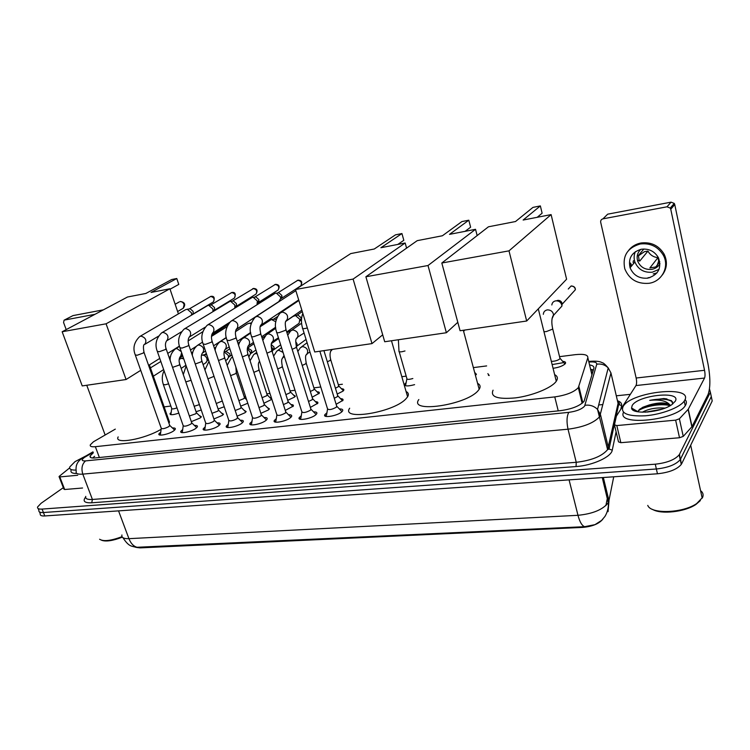 <?xml version="1.0" encoding="UTF-8"?>
<svg xmlns="http://www.w3.org/2000/svg" width="750" height="750" viewBox="0 0 750 750"><rect width="100%" height="100%" fill="white"/><g stroke="black" fill="none" stroke-linecap="round" stroke-linejoin="round"><path stroke-width="1.12" d="M562.659 361.331C565.2 361.566 566.091 362.316 565.331 363.581L565.219 363.741C562.875 365.963 558.825 367.481 553.05 368.297M474.637 372.384L476.428 374.297M405.225 383.475L406.125 382.772M341.456 388.753C343.444 388.809 344.203 389.334 343.725 390.319M317.006 391.791C318.938 391.828 319.678 392.325 319.228 393.272L312.131 397.209M293.184 394.744L295.359 396.159L294.459 397.144L287.709 400.284M269.962 397.631L271.369 397.772M271.866 399.319L263.906 403.266M340.538 398.672C342.647 398.747 343.434 399.309 342.919 400.369L336.131 404.269M315.441 401.663C317.475 401.719 318.253 402.253 317.766 403.275L310.359 407.391M290.991 404.578C292.969 404.616 293.728 405.122 293.278 406.106L285.281 410.409M267.178 407.419L269.409 408.863L268.406 409.95L260.859 413.344M243.966 410.184L246.159 411.553L245.072 412.706L237.084 416.194M221.334 412.884L223.481 414.178L222.328 415.397L213.909 418.959M199.266 415.509L201.375 416.747L200.137 418.012L191.325 421.641M339.356 408.947C342.15 408.919 343.228 409.566 342.609 410.887L341.784 411.834C337.5 415.959 322.275 418.472 324.872 414.647L326.925 412.781M313.566 411.881C316.275 411.834 317.334 412.444 316.753 413.719L315.834 414.759C311.494 418.791 296.803 421.294 299.259 417.609L301.266 415.763M288.469 414.741C291.094 414.675 292.134 415.256 291.591 416.484L290.587 417.6C286.181 421.537 272.006 424.041 274.331 420.497L276.291 418.669M264.037 417.525C266.588 417.441 267.609 417.984 267.094 419.175L265.997 420.375C261.553 424.219 247.856 426.713 250.05 423.3L251.972 421.491M240.234 420.244C242.719 420.141 243.722 420.656 243.244 421.791L242.053 423.066C237.572 426.825 224.334 429.309 226.397 426.028L228.281 424.247M217.059 422.887C219.469 422.766 220.444 423.253 220.003 424.35L218.728 425.7C214.209 429.375 201.403 431.841 203.353 428.681L205.191 426.919M194.466 425.466C196.809 425.334 197.766 425.794 197.353 426.844L195.994 428.259C191.456 431.85 179.044 434.316 180.881 431.269L182.691 429.525M172.434 427.978C174.713 427.828 175.659 428.269 175.275 429.272L173.831 430.753C169.275 434.269 157.238 436.716 158.981 433.791L160.753 432.066M115.312 429.122L93.459 441.769L90.328 444.806C89.775 446.419 91.444 447.047 95.353 446.691L554.756 396.909C566.203 395.231 574.059 392.137 578.325 387.628L587.831 357.712C588.066 354.788 583.894 353.775 575.297 354.656L559.547 356.663M605.887 505.584L607.819 495.956M136.688 547.481L140.175 547.884L582.769 527.391C592.425 526.5 599.109 523.753 602.841 519.15M592.097 374.419L591.525 373.181M486.638 365.925L473.353 367.613M406.181 376.144L401.822 376.697M342.384 384.244L338.344 384.759M320.775 386.991L313.894 387.872M295.031 390.262L290.072 390.891M269.972 393.45L266.841 393.844M245.578 396.544L244.191 396.722M170.85 406.041L164.147 406.894M178.819 413.109C173.016 415.041 170.072 415.219 170.006 413.644L171.178 412.444M201.244 410.006L196.05 411.722M224.231 406.734L218.1 408.975M247.781 403.238L240.712 406.163M342.975 391.163L337.2 394.041M414.6 384.647C407.681 386.484 404.372 386.316 404.662 384.141M474.928 373.444L476.072 374.738L475.425 375.309M489.187 375.544L487.856 373.641M122.925 537.675C129.188 547.35 131.841 545.85 135.938 547.322L584.663 526.688L594.975 524.653L601.613 520.397L604.95 516.431C607.35 512.447 608.503 508.078 608.391 503.316L613.725 476.794M709.481 388.978L710.381 392.222L679.538 454.191L680.222 459.637C675.947 464.606 667.997 467.728 656.372 468.984L43.434 512.522C40.059 512.7 38.55 511.997 38.916 510.403C38.55 511.997 40.059 512.7 43.434 512.522L656.372 468.984C667.997 467.728 675.947 464.606 680.222 459.637L711.291 396.6L680.597 458.991L681.281 464.419C677.016 469.425 669.075 472.547 657.459 473.784L44.784 515.953C41.409 516.131 39.9 515.419 40.266 513.816L39.553 512.025M710.653 393.534L712.209 400.978L681.656 463.772M93.319 452.803L90.141 455.953C89.606 457.603 91.275 458.269 95.156 457.941L560.522 410.653C571.978 409.041 579.825 405.938 584.072 401.325L593.878 368.259C594.272 366.562 592.828 365.456 589.556 364.931M92.55 458.006L94.641 456.328M679.538 454.191L679.163 454.828C674.869 459.778 666.909 462.9 655.275 464.184L42.075 509.081C38.7 509.269 37.2 508.575 37.575 506.991L41.1 503.269L63.328 487.678M616.303 395.812L630.356 394.331M590.588 369.225L593.372 370.012M77.709 475.266L59.812 476.916L64.669 489.506L63.909 489.178L59.147 476.85M82.556 488.006L64.669 489.506M64.088 320.184L73.031 315.591L64.088 320.184L63.572 322.5L66.197 329.606M103.406 309.834L73.031 315.591M94.941 314.325L64.444 320.062M86.756 385.256L105.131 434.981M69.647 467.916L59.372 476.222L59.053 476.606L59.812 476.916M122.334 537.159C112.894 540.778 105.994 541.819 101.653 540.281M122.016 536.672C110.869 540.834 103.388 541.688 99.591 539.231M75.975 470.081C71.194 470.212 69.122 469.163 69.787 466.922L75.028 461.625L86.466 455.644M76.903 473.494C72.366 473.541 70.425 472.462 71.062 470.269M76.388 465.497L77.119 463.706M161.128 429.281C144.356 439.416 113.569 444.741 118.163 436.903M168.422 419.053L169.519 422.194L168.928 423.178M151.031 292.444L176.775 278.512L171.703 279.525L145.875 293.447L127.528 297.009L62.156 331.753L106.078 323.803L169.894 288.769L151.031 292.444M170.044 289.219L178.772 284.419L176.775 278.512M169.894 288.769L178.416 313.875M106.078 323.803L126.075 379.519L140.728 370.331M148.603 365.4L159.759 358.406M167.728 353.409L179.447 346.069M126.075 379.519L82.228 385.922L62.156 331.753M406.078 391.5C408.459 392.7 408.975 394.472 407.606 396.816L405.703 399.103C392.766 412.744 340.538 420.938 349.669 408.225M380.897 247.716L401.944 233.55L395.484 234.844L374.269 249.009L350.738 253.584L295.481 289.509L353.1 279.084L405.169 243L380.897 247.716M397.809 244.425L403.819 240.3L401.944 233.55M405.169 243L406.594 248.128M353.1 279.084L372 343.603L382.697 334.828M372 343.603L314.728 351.966L295.481 289.509M477.581 383.334C480.262 384.722 480.797 386.709 479.184 389.297L478.041 390.75C465.938 405.262 408.328 413.419 418.837 399.534M449.513 234.366L468.806 220.2L461.897 221.578L442.416 235.753L417.216 240.656L365.887 276.769L428.006 265.519L475.538 229.303L449.513 234.366M465.122 231.328L470.625 227.203L468.806 220.2M475.538 229.303L477.159 235.566M428.006 265.519L446.381 332.738L457.809 322.303M446.381 332.738L384.703 341.747L365.887 276.769M554.625 374.606C557.597 376.191 558.15 378.403 556.275 381.244L555.881 381.769C550.913 388.219 532.003 395.803 515.447 397.884C497.569 399.488 490.116 396.919 493.069 390.178M523.134 220.041L540.356 205.912L532.959 207.394L515.513 221.531L488.466 226.791L441.816 263.016L508.997 250.856L551.109 214.603L523.134 220.041M537.216 217.303L542.119 213.188L540.356 205.912M551.109 214.603L566.587 279.216L526.688 321.009L460.078 330.741L441.816 263.016M508.997 250.856L526.688 321.009M160.275 434.438L160.256 435.075M135.412 355.322L161.194 428.1C162.131 429.253 164.747 428.709 169.041 426.488L169.622 425.147M140.034 336.366L185.531 309.703L187.312 309.234L191.409 312.769L191.634 314.953M189.291 308.944L190.162 308.822L193.106 311.363L193.191 313.312L192.234 314.55M174.722 430.012L173.906 429.384M182.194 431.934L182.175 432.619M157.463 351.797L183.141 425.541C184.106 426.741 186.769 426.206 191.128 423.938L191.653 422.597M162.037 332.625L207.956 305.4L208.753 305.363L212.859 308.944L212.991 311.503L214.594 309.356L213.516 310.791M210.572 305.1L211.537 304.959L214.491 307.528L214.594 309.356M196.8 427.575L195.947 426.891M204.666 429.366L204.647 430.106M180.084 348.178L205.659 422.906C206.644 424.172 209.353 423.647 213.787 421.322L214.256 419.991M184.622 328.781L229.856 301.444L230.738 301.406L234.834 305.016L234.816 308.034M253.706 288.412L232.341 301.172L233.456 301.012L236.4 303.609L236.531 305.269L235.294 306.947M219.45 425.072L218.55 424.341M227.719 426.731L227.709 427.528M203.306 344.466L228.759 420.216C229.772 421.537 232.528 421.012 237.028 418.641L237.45 417.309M207.806 324.834L252.291 297.375L253.284 297.347L257.362 300.994L257.016 304.613M254.7 297.141L255.928 296.962L258.863 299.587L258.188 302.662L277.641 290.316M242.681 422.512L241.744 421.725M251.381 424.022L251.372 424.875M227.156 340.659L252.459 417.441C253.509 418.828 256.322 418.303 260.897 415.884L261.262 414.553M231.619 320.784L275.306 293.212L276.422 293.194L280.453 296.869L280.688 298.566L278.756 301.65M278.175 292.828L278.972 292.819L281.878 295.463L281.231 298.528L300.188 286.209M266.541 419.887L265.547 419.044M275.672 421.238L275.663 422.147M251.653 336.741L276.806 414.6C277.875 416.044 280.744 415.528 285.394 413.062L285.703 411.731M291.028 417.197L289.988 416.288M300.619 418.378L300.609 419.344M276.825 332.709L301.8 411.675C302.906 413.184 305.831 412.678 310.566 410.156L310.809 408.834M316.191 414.431L315.103 413.456M326.241 415.434L326.231 416.466M302.7 328.575L327.478 408.675C328.631 410.25 331.613 409.753 336.422 407.175L336.619 405.853M342.037 411.6L340.903 410.55M189.375 416.016L195.797 413.766L196.322 412.509M201.178 417.056L200.522 416.728M211.988 413.316L217.922 411.094L218.391 409.838M223.294 414.478L222.591 414.113M211.481 336.394L226.575 326.981M235.181 410.503L240.609 408.347L241.022 407.1M235.491 331.669L247.256 323.962L249.337 323.241L251.128 323.738M245.981 411.834L245.231 411.441M258.984 407.597L263.878 405.534L264.244 404.288M275.663 327.216L274.847 327.759M260.222 326.691L271.388 319.491L275.812 321.759M277.378 316.688L273.694 319.163L276.3 319.509M269.241 409.125L268.444 408.694M283.416 404.597L287.747 402.656L288.066 401.409M285.759 321.403L292.922 316.481L295.444 315.562L299.812 319.284L299.091 323.287L298.087 323.991M302.278 311.578L296.859 315.309L298.012 315.103L301.153 317.784L300.628 320.672L301.444 320.091M293.119 406.35L292.266 405.881M308.503 401.475L312.253 399.694L312.516 398.447M317.616 403.5L316.725 402.994M334.284 398.25L337.416 396.647L337.622 395.419M342.778 400.584L341.831 400.022M150.441 367.894L160.828 361.481M631.716 265.809L630.572 263.053M675.637 420.15L679.387 418.791L688.275 409.228L692.034 426.619L683.241 436.388L679.509 437.747L675.637 420.15L616.809 425.569L620.841 442.688L618.488 441.872L614.541 425.166M679.509 437.747L620.841 442.688M692.034 426.619L708.028 394.613C710.494 387.816 710.475 377.55 707.972 363.816L674.756 204.544L670.763 209.231L704.541 370.294C705.178 373.781 705.178 376.359 704.55 378.047L688.275 409.228M670.763 209.231L670.247 208.078L667.013 206.803L671.062 202.153L607.688 214.172L602.962 218.841C601.228 219.356 600.469 220.509 600.694 222.3L636.15 378.019C636.806 381.394 636.75 383.906 635.972 385.556L616.369 416.166L614.456 424.809L616.809 425.569M671.062 202.153L674.259 203.4L674.756 204.544M667.013 206.803L602.962 218.841M641.381 249.234C631.763 252.075 628.003 258.253 630.084 267.778C633.403 275.344 639.281 278.803 647.719 278.156C658.275 274.969 661.856 268.181 658.472 257.794C654.656 251.278 648.966 248.428 641.381 249.234M635.391 251.644C633.891 255 633.722 258.45 634.894 261.994C638.156 269.466 643.959 272.869 652.303 272.213L659.034 269.344M643.847 249.009L638.419 255.506L639.075 259.791L637.791 261.347C640.453 267.244 645.084 269.916 651.684 269.372C655.378 268.697 658.144 266.812 660 263.7M656.456 267.506L658.669 261.056L657.938 257.653C653.419 257.147 650.091 254.962 647.944 251.091L639.666 261.169L639.075 259.791M657.938 257.653L649.884 267.909L655.8 266.953L659.794 261.778M640.8 249.347C637.359 252.722 636.356 256.725 637.791 261.347M653.203 273.947L656.944 272.925M662.316 275.025C667.059 268.566 667.659 261.6 664.116 254.137C658.847 245.559 651.178 241.837 641.1 242.972C636.094 243.909 632.034 246.253 628.913 250.013M648.853 283.312C661.884 281.728 669.816 266.681 663.3 255.188C658.022 246.581 650.334 242.85 640.228 243.984C627.375 247.762 622.228 256.022 624.769 268.753C629.138 279.3 637.163 284.147 648.853 283.312M633.366 260.738L633.572 261.253M647.944 251.091L644.419 251.691L638.409 255.825M629.794 263.991L630.938 266.747M648.103 277.659L649.847 277.669M633 261.938L633.619 263.531M700.369 500.588L695.962 504.431C685.069 511.997 660.947 514.65 652.547 509.4M701.231 491.137C703.116 492.956 703.575 495.047 702.6 497.409L696.703 503.541C682.809 513.309 650.709 514.294 647.766 505.397M684.722 400.284L684.234 401.081C679.903 407.541 661.519 414.516 645.244 415.809C627.628 416.512 620.259 413.4 623.128 406.481L623.203 406.369C631.406 391.575 693.731 384.9 684.722 400.284M685.05 399.572C686.55 401.091 686.766 402.863 685.725 404.897L685.237 405.703C676.434 420.516 616.209 426.488 623.513 412.294M672.759 403.95L671.484 400.706L663.834 398.541L649.725 400.359C659.484 399.384 666.075 400.753 669.497 404.466C665.025 402.253 658.2 402.441 649.031 405.019L642.788 407.259L638.784 410.109L638.137 411.816L631.556 408.019L632.156 405.572C637.631 395.091 681.909 390.384 675.262 401.231L671.925 404.559C661.219 412.594 631.688 414.956 631.556 408.019M661.763 409.237L645.516 412.181M664.997 408.103C656.138 407.447 648.581 408.816 642.319 412.209M669.422 405.591C664.65 403.181 657.853 402.984 649.031 405.019M670.397 405.534L669.497 404.466M660.075 409.753L647.475 412.059M670.809 405.291L670.059 405.038M666.394 404.316C657.216 403.622 648.787 405 641.119 408.431L639.703 409.172M666.984 398.944L663.834 398.541M669.263 405.487C660.628 403.256 644.081 406.397 638.325 410.85M672.534 401.897C667.969 398.841 660.366 398.325 649.725 400.359M163.425 384.816L171.656 408.337C171.759 409.247 173.541 409.088 176.991 407.878M185.859 365.053L184.819 366.009M179.175 359.466L181.341 358.331L183.75 358.884M194.175 406.275L199.397 404.616M201.403 355.359L202.425 355.106C204.488 355.191 205.988 356.363 206.925 358.631L207.084 360.994L205.631 362.916M208.359 359.494L207.722 360.094M204.741 354.637L206.822 354.919M216.253 403.509L222.3 400.997M224.1 351.834L228.309 355.397L228.497 357.581L226.941 359.747M225.966 351.384L229.866 353.822L229.997 355.397L228.947 356.925M238.884 400.641L244.003 398.588L244.416 397.416M247.312 348.816L250.209 352.087L250.416 354.056L248.766 356.503M247.716 348.047L251.7 350.512L251.203 353.306L255.938 350.006M262.097 397.688L266.7 395.728L267.066 394.556M271.181 346.359L272.653 348.694L272.344 352.116M271.284 344.522L274.069 347.109L273.6 349.884L280.659 344.841M271.819 399.169L271.191 398.878M285.9 394.631L289.978 392.794L290.297 391.622M295.744 341.756L297 343.631L296.559 346.369L306.047 339.403M295.191 396.431L294.422 396.009M310.341 391.472L313.856 389.784L314.128 388.622M319.059 393.525L318.253 393.075M335.419 388.209L338.353 386.7L338.578 385.547M343.566 390.553L342.703 390.066M405.469 385.041L405.291 385.641M399.188 351.713L406.828 378.394C406.734 379.659 408.741 379.697 412.847 378.516M476.316 374.456L475.209 373.762M488.906 375.478L488.672 374.606L488.447 375.319M551.334 361.378C555.028 361.303 557.906 360.431 559.969 358.772L559.8 357.722M551.841 304.978C552.131 302.709 553.416 301.341 555.694 300.853C558.75 300.694 560.794 302.072 561.806 304.988L561.947 306.056L553.612 315.216L552.019 318.797M556.538 300.797L557.719 300.384C559.922 300.262 561.384 301.256 562.116 303.356L561.919 305.578M565.247 363.703L563.981 362.869M563.147 362.7L552.131 364.575M599.963 413.119L599.391 415.406M582.769 527.391L582.609 526.763M140.175 547.884L139.987 547.388M592.8 371.991L591.188 371.747M99.384 457.509L95.353 446.691M591.947 374.934L587.831 357.712M582.825 402.712L578.897 386.531M558.244 410.887L554.756 396.909M584.663 526.688C581.991 525.778 579.759 521.981 577.978 515.306C592.8 513.825 602.897 509.634 608.259 502.725L602.269 477.581M608.053 511.669L609 500.813L603.347 477.506M121.922 534.975C121.397 537.6 123.731 538.828 128.934 538.669C131.044 543.919 134.091 546.863 138.084 547.5M118.556 510.881L128.934 538.669L577.978 515.306L569.072 479.869M657.459 473.784L655.275 464.184M44.784 515.953L42.075 509.081M93.131 452.297L84.413 457.434C81.15 459.919 81.534 461.072 85.575 460.894L568.8 412.359C576.45 411.3 581.719 409.228 584.606 406.125L596.756 364.2C596.916 362.306 594.281 361.594 588.872 362.044M568.8 412.359C566.737 416.137 566.484 421.753 568.022 429.197L576.244 462.3C591.544 460.472 601.997 456.253 607.603 449.644L618.075 403.397L610.95 372.928L599.7 416.625C593.962 422.963 583.406 427.153 568.022 429.197L82.8 474.122C77.747 474.497 75.553 473.578 76.219 471.366C75.141 463.688 79.116 460.538 81.609 458.644M616.106 431.794L612.253 450.169C611.381 456.909 592.491 465.534 576.066 466.556L91.725 502.791L92.409 499.462L82.8 474.122C81.122 468.412 82.041 464.006 85.575 460.894M612.253 450.169L609.047 449.016L608.4 447.778L600.534 414.862L597.534 409.416C594.084 406.012 589.913 404.634 585.028 405.281M91.725 502.791C84.478 503.072 82.434 501.178 85.612 497.1M85.744 496.378C85.134 498.722 87.356 499.753 92.409 499.462L576.244 462.3L576.066 466.556M617.447 400.725C620.597 401.812 621.984 403.434 621.6 405.572L620.85 409.172M710.381 392.222L711.291 396.6M617.794 404.7L618.572 404.953M621.6 405.572L618.666 404.531L617.522 401.006M610.95 372.928L608.222 367.913C605.062 364.791 601.247 363.553 596.756 364.2M588.778 361.659L589.734 361.341M85.575 456.703L82.509 458.006M592.491 370.266L593.325 370.172M592.622 369.703L592.781 370.35M582.638 401.925L581.822 402.009M180.028 301.613L180.356 301.481C184.894 302.25 185.859 304.509 183.253 308.241L184.116 304.575C183.225 302.484 181.856 301.5 180.028 301.613M182.991 308.4L177.619 311.531M189.234 308.953L210.694 296.466C213.975 297.272 214.875 299.081 213.384 301.913L213.103 302.081M211.209 296.316L210.694 296.466M169.819 425.7L144.028 352.397C143.044 347.222 143.306 344.466 144.797 344.137L144.909 344.297C146.972 340.322 145.659 337.594 140.972 336.112L139.669 336.581C134.053 342.141 132.581 348.244 135.262 354.891L137.156 355.247L143.194 353.072L143.878 351.975M210.534 305.109L231.703 292.566C235.022 293.344 235.931 295.172 234.45 298.041L234.113 298.247M232.209 292.406L231.703 292.566M191.859 423.188L166.163 348.881C164.991 345.431 165.244 342.6 166.912 340.397L167.016 340.613C169.078 336.562 167.737 333.816 163.003 332.362L161.597 332.887C156.094 338.466 154.659 344.616 157.303 351.347L159.291 351.722L165.375 349.528L166.013 348.422M214.472 420.609L188.878 345.262C187.706 341.597 187.95 338.691 189.609 336.544L189.713 336.825C191.756 332.7 190.388 329.925 185.606 328.519L184.097 329.1C178.688 334.781 177.3 340.988 179.925 347.7L181.997 348.103L188.138 345.881L188.719 344.784M253.209 288.572C256.556 289.322 257.494 291.159 256.012 294.084L255.619 294.328M254.691 297.141L275.231 284.475C278.606 285.197 279.562 287.034 278.109 290.016C280.069 286.369 279.197 284.484 275.484 284.363L275.231 284.475M275.719 284.325L274.594 284.7M237.675 417.966L212.194 341.559C211.022 337.659 211.266 334.659 212.916 332.587L213.009 332.925C215.034 328.716 213.628 325.931 208.8 324.572L207.178 325.228C201.862 331.106 200.512 337.35 203.138 343.959L205.312 344.391L211.509 342.141L212.034 341.053M277.594 293.016L297.797 280.284C301.191 280.959 302.184 282.816 300.759 285.834C302.672 282.244 301.772 280.359 298.041 280.172L297.797 280.284M298.275 280.134L297.122 280.528M261.488 415.247L236.137 337.753C234.966 333.562 235.209 330.478 236.859 328.5L236.944 328.912C238.931 324.628 237.487 321.825 232.631 320.522L230.859 321.262C225.675 327.244 224.381 333.525 226.978 340.125L229.266 340.575L235.5 338.306L235.969 337.219M285.938 412.462L260.747 333.844C259.012 325.219 260.747 325.772 261.45 324.281L261.553 324.769C263.475 320.4 261.984 317.597 257.1 316.359L255.178 317.203C250.144 323.278 248.916 329.606 251.475 336.178C251.109 336.806 251.906 336.966 253.866 336.656L260.156 334.359L260.569 333.281M285.825 321.225L286.837 320.484C288.675 316.05 287.147 313.247 282.244 312.075L280.144 313.059C275.316 319.134 274.144 325.491 276.637 332.119C276.253 332.784 277.087 332.953 279.15 332.625L285.497 330.3L285.844 329.231M302.812 313.294C301.106 317.812 301.003 322.697 302.503 327.947C302.091 328.65 302.972 328.828 305.147 328.491L307.331 327.966M172.556 367.369L179.072 365.138L179.662 364.031M170.184 360.506C169.828 356.278 171.506 352.444 175.219 349.022L176.7 348.441L181.266 351.619M181.613 352.65L180.675 356.316L182.475 355.162M195.234 364.003L201.263 361.809L201.806 360.703M192.319 355.387C192.272 351.909 193.894 348.628 197.156 345.562L198.741 344.925C203.306 346.238 204.666 348.872 202.809 352.847L205.528 351.066M252.947 318.478L252.169 319.134M218.513 360.506L224.034 358.397L224.512 357.3M215.128 350.363C215.316 347.484 216.825 344.709 219.637 342.037L221.344 341.316C225.947 342.581 227.334 345.234 225.516 349.275L229.191 346.819M242.4 356.906L247.387 354.9L247.819 353.803M238.622 345.338C238.959 343.031 240.319 340.734 242.7 338.428L244.537 337.613C249.169 338.831 250.594 341.484 248.822 345.591L253.481 342.403M266.944 353.184L271.359 351.309L271.744 350.222M262.809 340.294L266.344 334.734L268.341 333.816C272.991 334.969 274.453 337.631 272.747 341.803L271.819 342.478M292.144 349.331L295.978 347.616L296.306 346.537M287.719 335.212L290.606 330.975L292.772 329.916C297.431 331.003 298.941 333.656 297.319 337.894L296.316 338.672M151.828 371.859L152.822 374.7M704.541 370.294L636.15 378.019M704.55 378.047L635.972 385.556M691.875 426.844L688.116 409.453M679.387 418.791L683.241 436.388M631.959 408.994L632.466 408.544M653.119 400.087L665.334 398.691M164.062 370.753C161.981 375.028 161.719 379.566 163.275 384.375L165.15 384.816L168.609 383.822M185.812 381.928L191.062 380.269M207.919 378.834L214.022 376.359M230.597 375.647L235.753 373.612L236.203 372.506M227.184 365.353L231.328 357.769L232.566 357.084M286.922 332.681L290.644 330.928M290.316 330.722L289.762 330.909M253.847 372.347L258.497 370.425L258.9 369.319M250.078 360.75L253.781 354.478L255.45 353.634L257.166 353.803M259.641 361.462L259.069 361.837M277.706 368.944L281.831 367.144L282.188 366.047M273.619 356.128L276.806 351.112L278.606 350.166L283.05 352.406M284.016 355.463L282.291 358.444M302.203 365.438L305.756 363.788L306.066 362.7M297.834 351.469L300.403 347.681L302.606 346.575C307.041 347.587 308.531 350.119 307.087 354.159L306.112 354.966M327.347 361.8L330.319 360.338L330.572 359.259M331.95 349.894L330.562 351.394M398.381 339.75L398.972 350.991C398.597 351.806 399.581 352.05 401.934 351.741L404.991 350.963M464.559 330.084L463.65 331.5M572.897 292.444L572.438 292.95M568.284 289.022L571.003 286.097C573.544 286.05 574.997 287.259 575.372 289.734L562.219 304.144M543.975 331.734L546.347 331.566L552.666 329.109L552.534 328.144M543.328 314.325C543.525 311.906 544.828 310.434 547.238 309.909L547.556 309.872C551.072 310.003 553.088 311.784 553.612 315.216L553.425 315.225C551.559 318.075 551.334 322.678 552.741 329.025L560.044 358.678M593.231 370.491L590.737 369.862M582.131 403.294L578.325 387.628M158.981 433.791L159.356 434.841M180.881 431.269L181.275 432.384M203.353 428.681L203.756 429.862M226.397 426.028L226.819 427.275M250.05 423.3L250.481 424.622M274.331 420.497L274.781 421.884M299.259 417.609L299.728 419.081M324.872 414.647L325.35 416.194M170.006 413.644L170.306 414.497M681.281 464.419L679.163 454.828M90.75 457.594L90.141 455.953M617.616 401.419C619.697 403.181 620.053 404.222 618.666 404.531L609.047 449.016L607.603 449.644L597.534 409.416L608.222 367.913C605.241 364.472 603.234 362.738 602.203 362.709C599.831 361.275 595.519 360.844 589.275 361.388L588.731 361.462M38.203 508.603L38.916 510.403M92.962 451.856L84.131 457.003M602.081 404.634L598.678 404.981M149.381 364.903L169.519 422.194M175.153 304.266L179.203 301.95M391.481 340.753L407.606 396.816M463.322 330.262L479.184 389.297M538.294 308.859L556.275 381.244M210.141 296.663L210.956 296.353C214.181 295.912 214.997 297.769 213.384 301.913L192.422 314.428M161.231 428.541L160.481 434.1M144.909 344.297L158.466 336.178M193.191 313.312L192.159 314.634M169.866 425.531L174.647 430.078M190.162 308.822L187.312 309.234M231.122 292.772L231.956 292.453C235.219 292.069 236.053 293.934 234.45 298.041L213.806 310.603M183.178 426.009L182.409 431.588M167.016 340.613L181.416 331.819M191.916 423.009L196.725 427.65M211.537 304.959L208.753 305.363M252.6 288.788L253.463 288.459C257.128 288.619 257.981 290.494 256.012 294.084L235.725 306.684M205.697 423.403L204.9 429M189.713 336.825L205.097 327.234M236.531 305.269L235.013 307.322M214.537 420.422L219.375 425.147M233.456 301.012L230.738 301.406M228.797 420.741L227.972 426.356M213.009 332.925L229.678 322.312M259.012 301.05L257.569 303.028M237.741 417.769L242.606 422.587M255.928 296.962L253.284 297.347M252.497 418.003L251.644 423.628M236.944 328.912L279.562 301.125M282.047 296.681L280.688 298.566M261.562 415.041L266.466 419.962M278.972 292.819L276.422 293.194M276.834 415.191L275.953 420.834M261.553 324.769L298.697 299.934M286.022 412.247L290.953 417.272M256.088 316.613L295.837 290.681M301.828 412.294L300.909 417.956M301.847 310.181L286.837 320.484L286.725 319.931C286.125 321.506 284.259 320.297 286.031 329.831L311.053 409.603M311.147 409.378L316.116 414.506M281.241 312.319L298.875 300.516M327.506 409.331L326.55 415.003M336.956 406.434L341.962 411.666M336.863 406.669L319.847 351.216M190.491 350.034L196.144 346.416M227.991 324.609L211.669 335.034M196.556 412.884L201.037 417.225M196.509 413.053L179.812 364.481C178.669 361.106 178.922 358.322 180.562 356.137L180.675 356.316M175.725 348.703L179.512 346.331M188.156 340.903L202.847 331.697M213.6 345.787L226.303 337.472M253.05 318.412L235.988 329.691M218.644 410.231L223.144 414.656M218.588 410.409L201.966 361.191C200.822 357.553 201.075 354.694 202.697 352.613L202.809 352.847M197.747 345.188L202.613 342.075M237.328 341.372L250.631 332.475M241.294 407.522L245.822 412.031M241.228 407.7L224.681 357.806C223.537 353.991 223.781 351.056 225.403 348.994L225.516 349.275M220.331 341.578L226.341 337.65M251.4 322.875L249.337 323.241M261.684 336.778L275.663 327.197M264.516 404.738L269.081 409.331M264.45 404.925L247.987 354.347C246.853 350.25 247.088 347.222 248.7 345.262L248.822 345.591M243.516 337.875L250.725 333.047M274.744 318.984L272.1 319.453M288.281 402.075L271.913 350.784C270.244 342.225 271.95 342.9 272.616 341.409L278.438 337.809M286.706 331.988L299.091 323.287M301.312 318.75L300.038 320.625M288.356 401.887L292.941 406.566M267.309 334.078L275.784 328.256M298.012 315.103L295.444 315.562M312.741 399.159L296.484 347.137C294.778 337.716 296.597 339.019 297.178 337.453L304.069 333.019M312.816 398.953L317.438 403.725M291.75 330.169L301.566 323.241M337.941 395.953L342.591 400.819M337.856 396.159L323.925 350.625M153.356 376.2L163.65 369.581M182.737 355.941L179.438 358.059M170.606 356.541L169.134 357.478M688.219 409.322L691.978 426.713M670.247 208.078L674.259 203.4M634.894 261.994L630.084 267.778M664.116 254.137L663.3 255.188M695.962 504.431L696.703 503.541M690.684 445.209L702.206 498.188M684.234 401.081L685.237 405.703M642.788 407.259L641.119 408.431M171.684 408.722L170.944 414.113M181.163 368.409L185.325 365.681M183.422 357.938L181.603 358.303M192.938 352.013L191.484 352.95M186.159 365.944L183.291 374.606M203.109 364.603L206.213 362.531M208.294 359.297L207.084 360.994M205.312 354.525L202.425 355.106M215.972 347.203L214.416 348.225M206.353 353.531L204.637 354.656M208.978 361.341L204.919 369.956M225.619 360.647L227.606 359.288M229.997 355.397L228.497 357.581M231.862 354.928L229.359 356.634M226.594 351.262L224.109 351.759M239.85 342.019L237.947 343.294M229.828 348.75L225.881 351.403M248.709 356.541L249.534 355.959M251.85 351.928L250.416 354.056M244.659 397.8L246.647 399.788M244.603 397.969L236.372 373.022L235.838 366.984M232.059 357.262L232.528 356.944M248.391 347.916L247.397 348.113M264.984 336.141L262.116 338.119M253.912 343.753L247.631 348.066M289.022 331.172L290.859 330.722M274.228 348.337L272.878 350.4M267.328 394.969L271.753 399.45M267.262 395.147L259.069 369.862C257.587 362.569 258.853 362.822 259.528 361.125M254.634 353.878L256.716 352.416M278.653 338.503L271.462 343.566M290.494 392.241L282.356 366.619C280.734 358.106 282.413 358.903 283.05 357.431L284.447 356.822M297.159 344.625L296.194 346.116M290.569 392.062L295.022 396.628M277.791 350.4L281.559 347.691M314.334 389.269L306.244 363.291C304.584 353.822 306.431 355.331 306.928 353.812L309.947 352.003M314.4 389.091L318.891 393.731M301.556 346.837L307.078 342.741M338.859 386.034L343.378 390.769M338.784 386.222L330.759 359.878C329.616 355.322 329.841 352.05 331.434 350.081M406.837 379.022L405.759 384.647M463.706 330.206L463.453 330.787M560.166 358.444L564.975 364.012M575.372 289.734C575.438 287.447 574.059 286.181 571.228 285.947"/></g></svg>
